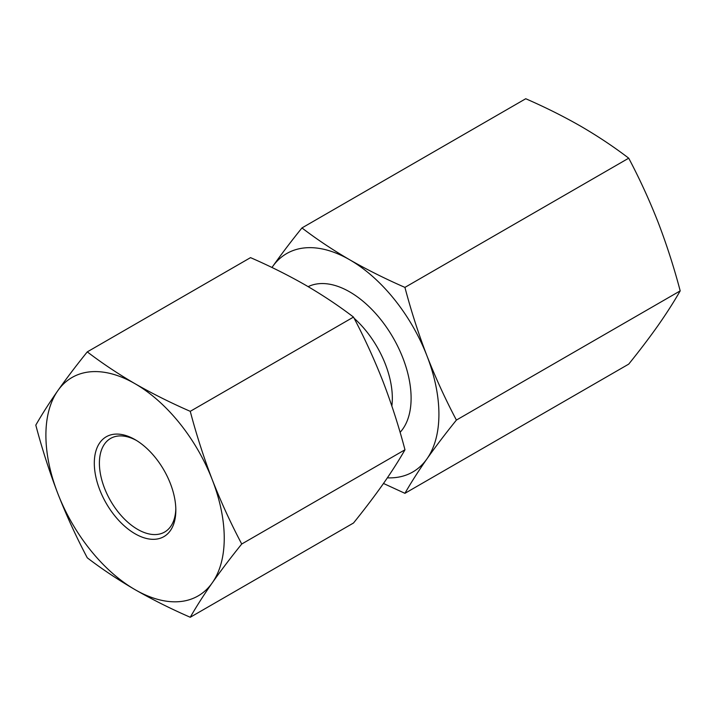 <?xml version="1.0" encoding="UTF-8"?>
<svg xmlns="http://www.w3.org/2000/svg" width="716" height="716" viewBox="0 0 716 716"><rect width="100%" height="100%" fill="white"/><g stroke="black" fill="none" stroke-linecap="round" stroke-linejoin="round"><path stroke-width="1.07" d="M353.498 523.011C364.453 509.434 374.271 496.51 382.935 484.258C391.428 472.104 398.776 460.603 404.979 449.773C398.776 426.28 391.428 403.457 382.935 381.297C374.271 359.226 364.453 337.818 353.498 317.081L190.25 411.333C196.453 434.818 203.8 457.649 212.294 479.81C220.958 501.88 230.767 523.28 241.731 544.017C230.767 557.603 220.958 570.518 212.294 582.779C203.8 594.933 196.453 606.434 190.25 617.264L353.498 523.011M404.979 449.773L241.731 544.017M190.25 617.264C170.739 608.752 152.347 599.552 135.073 589.671C117.988 579.727 102.057 569.113 87.28 557.818C76.326 537.081 66.507 515.672 57.844 493.601C49.35 471.441 42.002 448.619 35.8 425.125C42.002 414.296 49.35 402.795 57.844 390.641C66.507 378.379 76.326 365.464 87.28 351.878C102.057 363.173 117.988 373.797 135.073 383.74A126.106 72.808 -120 0 0 57.844 390.641A126.106 72.808 -120 0 0 57.844 493.601A126.106 72.808 -120 0 0 135.073 589.671A126.106 72.808 -120 0 0 212.294 582.779A126.106 72.808 -120 0 0 212.294 479.81A126.106 72.808 -120 0 0 135.073 383.74C152.347 393.621 170.739 402.813 190.25 411.333M353.498 317.081C338.749 305.822 322.818 295.198 305.705 285.228C288.476 275.356 270.084 266.164 250.528 257.635L87.28 351.878M387.365 477.84A126.106 72.808 -120 0 0 426.969 458.84C435.632 446.578 445.442 433.663 456.405 420.077C445.442 399.34 435.632 377.941 426.969 355.87A126.106 72.808 -120 0 0 349.739 259.801C332.663 249.857 316.732 239.234 301.955 227.939L525.75 98.736C545.306 107.266 563.698 116.457 580.927 126.329C598.039 136.3 613.97 146.923 628.72 158.182C639.674 178.919 649.493 200.328 658.156 222.399C666.65 244.559 673.998 267.381 680.2 290.875C673.998 301.705 666.65 313.205 658.156 325.359C649.493 337.621 639.674 350.536 628.72 364.122L404.925 493.324C411.118 482.495 418.466 470.994 426.969 458.84A126.106 72.808 -120 0 0 426.969 355.87C418.466 333.71 411.118 310.878 404.925 287.393L628.72 158.182M301.955 227.939C290.991 241.525 281.182 254.44 272.519 266.701A126.106 72.808 -120 0 1 349.739 259.801C367.022 269.681 385.414 278.873 404.925 287.393M456.405 420.077L680.2 290.875M272.519 266.701A126.106 72.808 -120 0 0 271.973 267.489M383.49 483.461L404.925 493.324M135.073 533.778A57.647 33.285 -120 0 0 175.832 510.24A57.647 33.285 -120 0 0 135.073 439.633A57.647 33.285 -120 0 0 94.306 463.171A57.647 33.285 -120 0 0 135.073 533.778M136.362 440.412A54.049 31.2 -120 0 0 110.595 438.434A54.049 31.2 -120 0 0 102.307 481.743A54.049 31.2 -120 0 0 137.615 529.366A54.049 31.2 -120 0 0 164.644 532.042A54.049 31.2 -120 0 0 175.814 508.736M400.101 432.33A86.779 50.102 -120 0 0 390.077 332.654A86.779 50.102 -120 0 0 308.166 286.651M391.858 406.008A73.506 42.441 -120 0 0 354.098 318.244"/></g></svg>
